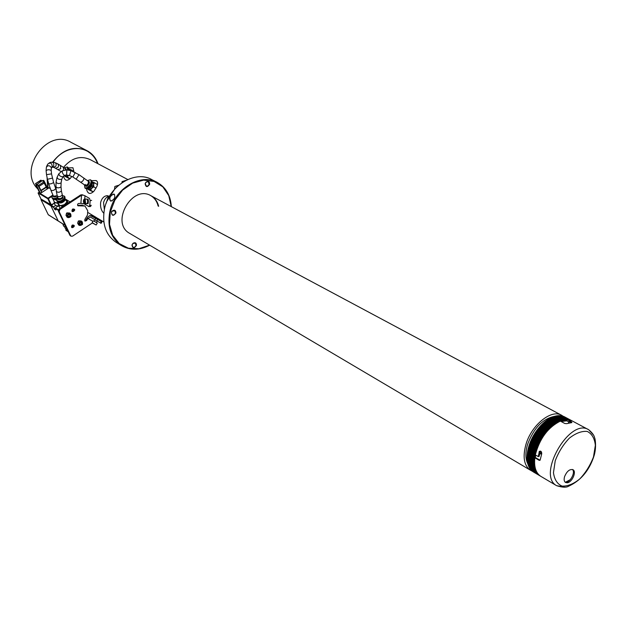 <?xml version="1.0" encoding="UTF-8"?>
<svg xmlns="http://www.w3.org/2000/svg" width="627" height="627" viewBox="0 0 627 627"><rect width="100%" height="100%" fill="white"/><g stroke="black" fill="none" stroke-linecap="round" stroke-linejoin="round"><path stroke-width="0.94" d="M571.409 422.614L571.581 422.057L571.918 422.574L566.659 423.664L564.762 423.484L560.342 421.101C547.935 427.402 539.596 438.665 535.325 454.904L538.217 456.574L539.071 456.495L539.722 453.705L538.883 453.783L539.236 451.432C540.944 450.758 541.759 451.565 541.697 453.854L540.121 460.194L539.189 460.32L534.839 457.804L535.709 457.718L540.051 460.234L539.189 460.32M568.744 421.9L566.8 420.866L567.161 419.69L572.451 421.07L588.369 429.573M571.581 422.057L567.357 419.69M538.217 456.574L538.883 453.783M539.722 453.705L539.565 453.156M539.737 451.816L540.45 451.095M572.412 469.458C575.994 472.405 569.426 483.778 565.092 482.139M564.574 476.622C566.879 471.206 569.684 468.902 572.992 469.709C576.848 471.622 571.996 482.555 567.184 482.79L565.499 482.461C564.088 481.418 563.783 479.475 564.574 476.622M541.109 476.512L540.67 476.254C535.819 472.954 533.875 466.801 534.839 457.804M565.46 482.218L570.319 479.655M527.738 463.4L535.137 467.687L527.801 463.8C525.348 458.776 525.269 452.318 527.581 444.386C533.773 427.982 542.794 418.632 554.66 416.32M539.079 475.031L530.262 470.101C523.992 465.485 522.542 456.958 525.912 444.512C531.445 424.902 551.674 408.718 561.784 415.364L563.046 416.203M566.816 420.819L561.189 421.556M98.502 218.956L98.086 219.646L95.649 218.196L96.362 217.694L98.502 218.956L96.362 217.694M88.172 203.391L87.945 202.505M86.965 199.261L88.015 199.198L88.399 200.993L88.148 203.469L86.863 203.665M87.239 203.36L88.054 203.744M88.046 199.245L87.286 199.754M84.716 220.751L85.797 220.085L86.604 220.571L85.037 221.104L84.802 219.521L87.506 214.967L87.733 210.758L84.998 206.024L77.897 205.766L77.599 204.222L78.446 203.516L80.883 203.336L84.308 203.9L88.783 206.534L89.739 205.39L91.228 205.295L90.429 206.495M89.739 205.39L90.163 200.491L89.481 198.391L84.998 195.804L82.208 194.762L80.734 194.919L82.435 195.232M85.797 220.085L87.874 216.84L90.092 215.406L97.71 219.442L96.856 220.884L94.842 219.685L95.696 218.243M101.323 221.566L101.927 221.919L101.08 223.353L100.469 223L101.323 221.566L97.71 219.442M101.927 221.919L98.102 219.63M100.469 223L96.856 220.884M86.604 220.571L87.882 218.423L90.343 216.989L94.842 219.685M83.156 205.585L84.911 205.969M70.326 235.721L69.863 235.203L71.086 236.199L72.63 236.12L92.349 222.953M59.118 208.956L59.91 209.442L59.181 211.699L58.389 211.213L59.118 208.956L80.734 194.919M73.578 209.003L73.171 211.04L72.23 211.228M72.92 209.042L72.434 211.401L73.649 211.33L73.861 209.12L72.638 209.183L72.912 209.669M72.677 209.01C69.534 214.896 78.555 208.948 72.677 209.01M73.179 225.046L72.756 227.052L71.799 227.24M72.223 225.234L71.995 227.421L73.234 227.35L73.453 225.171L72.223 225.234L72.481 225.681M72.262 225.069C69.127 230.924 78.109 224.952 72.262 225.069M67.355 213.008L66.525 213.211L66.031 215.163M67.81 212.827L66.556 213.047L66.07 215.633M78.884 220.994L78.289 221.206L77.685 222.922M79.308 220.775L78.328 221.041L77.677 223.392M82.356 205.107L77.576 205.421M70.655 235.705L59.181 211.699M69.863 235.203L58.389 211.213M59.91 209.442L80.648 195.828L79.841 195.365M80.883 203.336L81.541 195.381L80.648 195.828M116.026 187.692L118.213 185.623M118.644 185.263L114.851 186.485L114.529 189.268M94.701 221.566L96.856 222.844L94.701 221.566M93.462 220.829L97.067 222.953M85.06 202.019L84.959 200.852M84.073 202.607L84.786 202.834L85.162 201.698L84.833 200.326L84.112 200.107L84.073 202.607L84.88 202.552M83.736 201.243L84.849 201.173M84.574 199.104L86.212 199.002C87.419 199.284 87.851 200.554 87.506 202.819L86.55 203.689M567.835 419.714L560.201 415.646M560.444 415.717L568.36 419.769M568.814 419.824L561.22 415.764M561.51 415.873L569.324 419.918M569.771 420.012L562.207 415.96M562.576 416.132L570.256 420.145M570.68 420.278L563.164 416.25M570.844 420.333L563.626 416.422L571.142 420.443M571.542 420.615L564.081 416.61M564.472 416.822L571.973 420.811M533.287 471.888L540.521 476.159L533.216 471.817M532.793 471.559L540.137 475.901M539.792 475.634L532.503 471.347L539.565 475.454M532.111 471.034L539.408 475.321M531.328 470.321L538.718 474.678M538.405 474.341L530.889 469.756M530.654 469.568L538.068 473.949M537.786 473.589L530.207 468.925M530.034 468.753L537.472 473.158M537.206 472.766L529.603 468.04M529.478 467.867L536.939 472.296M529.235 467.468L536.422 471.371M528.976 466.935L528.561 466.01M528.757 466.519L536.21 470.908L528.874 466.715M528.53 465.947L535.983 470.383M528.334 465.5L535.803 469.897L528.412 465.61L528.161 464.96M528.138 464.905L535.607 469.333M527.965 464.427L535.442 468.816L528.052 464.536L527.824 463.847M527.879 463.941L535.278 468.228M527.66 463.298L527.542 462.687L535.003 467.06M527.456 462.185L527.526 462.671M527.417 462.107L534.737 466.457L527.495 462.217L527.307 461.464L534.815 465.845M534.737 465.258L527.229 460.876L527.166 460.21L534.666 464.583M534.619 463.972L527.182 459.693L527.072 458.909M527.064 458.321L527.142 458.995L534.565 463.275M534.565 462.64L527.041 458.274L527.033 457.53L534.533 461.919M527.041 456.911L534.376 461.221L527.119 456.997L527.064 456.15L534.596 460.539M534.635 459.865L527.103 455.508L527.158 454.74L534.635 459.105M527.221 454.073L534.729 458.431L527.299 454.167L527.307 453.29M527.315 453.305L534.894 457.796M534.76 456.911L527.417 452.522L527.526 451.824L535.09 456.19L534.659 457.6M535.364 454.928L535.011 455.414L527.652 451.134L527.801 450.335L535.364 454.693M527.824 450.343L527.973 449.653L535.482 453.964L528.044 449.716L528.146 448.822L535.709 453.18M535.897 452.443L528.404 448.195L528.537 447.302M528.757 446.604L528.624 447.388L536.116 451.652M536.328 450.915L528.835 446.659L528.992 445.773M536.563 450.155L528.984 445.813L536.579 450.108M536.822 449.371L529.251 444.974L529.509 444.237L537.096 448.571M537.363 447.827L529.791 443.438L530.081 442.709L537.668 447.027M537.966 446.291L530.387 441.91L530.701 441.173L538.295 445.491M538.617 444.755L531.1 440.522L531.351 439.699L538.977 443.963M539.322 443.234L531.735 438.876L532.104 438.148L539.706 442.45M540.074 441.721L532.464 437.442L532.84 436.706L540.482 440.953M540.874 440.24L533.279 435.898L533.695 435.185L541.305 439.472M541.72 438.775L534.102 434.503L534.517 433.798L542.175 438.03M542.606 437.34L535.003 433.022L535.466 432.332L543.084 436.611M543.531 435.937L535.905 431.682L536.359 431.015L544.032 435.224M544.455 434.55L536.869 430.326L537.331 429.675L545.012 433.876M545.498 433.241L537.864 429.009L538.342 428.382L546.031 432.575M546.525 431.964L538.891 427.732L539.549 427.112L547.073 431.313L539.447 427.073L540.051 426.54L539.549 427.112M547.567 430.718L540.051 426.54M539.941 426.501L540.623 425.905L548.147 430.106M548.672 429.542L541.046 425.302L541.72 424.761L549.244 428.946M549.769 428.413L542.143 424.181L542.833 423.664L550.357 427.849M550.898 427.348L543.256 423.147L543.97 422.629L551.337 426.666L543.86 422.606M552.042 426.336L544.393 422.143L544.926 421.697L552.646 425.835M553.139 425.333L545.545 421.203M545.529 421.211L546.274 420.756L553.806 424.918M554.37 424.518L546.689 420.333L547.449 419.918L554.966 424.071M555.546 423.711L547.857 419.534L548.617 419.149L556.141 423.296M556.682 422.927L549.033 418.797L549.667 418.428L557.309 422.59M557.85 422.261L550.2 418.138L550.835 417.809L558.485 421.955M559.033 421.681L551.384 417.551M551.399 417.543L552.128 417.276L559.645 421.399L552.003 417.261M560.193 421.164L552.52 417.049L553.155 416.79L560.679 420.788L560.428 421.14M553.712 416.602L554.433 416.406L561.823 420.388L561.408 420.772L553.688 416.61M554.856 416.25L555.561 416.093L562.952 420.066L562.544 420.419L554.809 416.257M555.984 415.975L556.674 415.858L564.065 419.831L563.665 420.137L555.922 415.983M557.089 415.787L565.154 419.667L564.762 419.941L557.019 415.787M567.129 419.784L559.151 415.623M558.093 415.67L565.805 419.808M558.289 415.67L565.836 419.824M566.894 420.552L561.008 421.462M535.27 457.765L535.693 455.116M560.922 421.415L566.98 420.278M50.34 188.688L48.93 187.857L40.222 193.484L48.005 198.218L52.535 195.271M48.93 187.857L49.423 187.967M39.297 192.05L38.067 192.991L40.175 194.299L40.222 193.484M40.285 193.1L36.609 185.506L35.935 185.098L39.611 192.693L40.285 193.1L41.429 192.708M47.025 187.058L48.922 187.857M41.899 192.403L38.521 185.396L43.906 181.924L43.004 181.391L44.008 180.748L47.644 188.343L47.135 188.672M52.127 196.22L48.357 198.665L51.406 205.005L41.147 199.127L40.974 199.676L48.255 214.693L58.186 220.931L50.897 205.781L58.186 220.931L65.13 225.297M51.406 205.005L54.236 203.156L50.897 205.781L51.069 205.225L53.671 206.824L54.463 209.144L55.866 210.014L55.066 208.344L54.463 209.144M36.609 185.506L37.62 184.855L41.719 192.52M36.719 184.597L42.025 180.811L43.326 180.349L44.008 180.748M35.935 185.098L36.648 184.275M38.521 185.396L37.62 184.855M47.26 188.931L44.18 183.068M41.1 190.741L46.469 187.269M40.724 190.514L46.084 187.042M39.007 186.399L44.392 182.935L43.906 181.924M36.178 184.949L35.527 183.601L40.896 180.153L41.609 181.078M35.527 183.601L41.272 180.372M35.896 183.821L36.374 184.816M54.243 203.156L50.873 205.107L47.832 198.775L40.05 194.033M55.623 205.523L53.671 206.824M58.264 210.311L55.066 208.344L57.621 206.212M72.426 225.305L72.889 226.276L71.588 226.864M71.603 226.057L71.901 226.935M72.85 209.277L73.312 210.264L72.011 210.852M72.019 210.029L72.317 210.915M73.312 210.264L72.246 210.382M72.889 226.276L71.839 226.394M570.782 422.057L568.838 421.603L571.111 422.614L570.782 422.057M541.062 453.909L541.665 453.948M540.889 451.565L539.855 451.683L540.16 453.924L541.195 453.807L540.889 451.565M69.856 214.536L69.738 215.915L68.562 216.691L68.092 216.425L69.158 217.06L70.342 216.284L70.451 214.889L69.385 214.262L68.202 215.045L68.092 216.448M70.342 216.284L69.738 215.915M69.158 217.06L68.562 216.691M66.956 217.013L66.885 216.973C65.569 214.316 66.391 212.976 69.362 212.953L69.425 212.984M81.432 222.42L81.314 223.784L79.7 224.301L80.75 224.928L81.918 224.152L82.035 222.773L80.985 222.162L79.817 222.938L79.7 224.317M81.918 224.152L81.314 223.784M80.75 224.928L80.146 224.56M78.555 224.874L78.485 224.827C77.192 222.209 78.014 220.884 80.946 220.845L81.001 220.884M64.283 167.832L67.199 166.954L67.677 169.988M68.586 170.105L67.982 167.433L67.199 166.954M70.71 170.591L71.125 169.792L69.636 169.259M69.472 170.27L68.68 168.671L70.459 170.52M64.871 175.968L67.465 177.088L68.539 175.301L65.811 176.485L64.267 175.568L67.089 175.066M68.672 169.603L68.837 170.152M66.07 175.043L65.012 175.239M71.125 169.792L73.931 171.516M67.465 177.088L70.052 178.648M64.934 176.359L69.409 178.664M87.325 180.6L90.327 179.777C91.518 180.662 91.346 182.394 89.81 184.981L87.38 187.528L84.943 188.061L84.394 184.753M84.943 188.069L85.742 188.547L88.235 188.053L90.664 185.498C92.122 183.092 92.279 181.344 91.127 180.262L90.327 179.769M91.793 188.257L93.791 186.815L93.666 184.503L91.793 188.257L88.846 189.55L90.578 190.185L91.793 188.257M87.247 188.594L87.506 188.79C91.55 187.928 93.008 185.514 91.887 181.564L92.914 182.198L93.666 184.503L94.324 182.676L92.772 182.104M90.633 185.553L89.097 187.199M91.683 183.429L90.523 186.384L88.227 188.061M91.863 182.575C91.989 185.764 90.68 187.661 87.937 188.257M87.843 188.993L87.255 188.594M94.324 182.676L97.169 184.416M93.791 186.815L96.041 188.186M90.578 190.185L93.321 191.846M87.913 189.401L93.243 191.917M57.598 197.231C54.886 198.759 52.989 198.853 51.908 197.513L52.848 194.919M52.057 197.819L52.362 198.453C52.934 199.543 54.447 199.621 56.885 198.712M54.243 201.769L54.22 203.109L55.795 202.811L54.306 201.902L53.287 199.762M57.919 202.529L55.795 202.811L57.794 203.391L58.154 202.991M56.806 199.01L54.478 199.339M56.696 199.496L53.797 199.331M57.794 203.391L58.883 205.672L57.3 205.962L55.309 205.39L54.22 203.109M57.449 206.549L57.214 206.048M59.063 206.299L57.465 206.15M58.899 205.821L57.3 205.962M62.347 195.467L64.581 196.267L64.126 198.32C61.164 201.314 58.648 201.988 56.595 200.342L57.692 197.56M56.736 200.64L57.041 201.291C59.063 202.803 61.571 202.129 64.573 199.268L65.028 197.442L64.581 196.267M58.922 204.606L58.899 205.962L60.498 205.672L58.985 204.731L57.966 202.599M62.512 206.252L64.401 204.629L60.498 205.672L62.684 206.62M66.611 201.22L66.783 202.113L64.401 204.629L66.705 203.877L67.277 201.22L66.47 200.906M64.785 198.806L64.738 199.174C63.711 201.079 61.861 202.082 59.197 202.176M64.934 199.127L64.926 199.566C63.178 202.066 61.031 202.936 58.491 202.176M67.277 201.22L68.131 203.046M58.899 205.962L60.114 208.305M65.984 230.328L68.241 231.802M67.841 230.955L65.835 230.023L65.992 229.043M65.772 226.786L63.633 226.182L62.778 223.878M50.952 190.357L53.436 196.204L57.206 195.773M37.8 188.954C17.478 169.541 47.503 127.689 71.063 142.368L86.761 150.558M97.71 163.6L97.585 163.255C95.719 158.372 92.71 154.587 88.54 151.891C82.38 148.152 75.561 147.564 68.084 150.135C62.042 152.424 57.033 156.436 53.06 162.166L54.98 159.595M88.431 151.93C92.655 154.665 95.696 158.529 97.538 163.506M47.636 187.097L47.072 177.645M52.692 162.127C62.888 149.116 74.441 145.362 87.349 150.864C92.404 153.686 95.947 157.98 97.992 163.741M106.151 203.25L108.479 196.353M122.108 181.618L121.873 182.755L122.1 181.618L125.909 180.372M103.784 213.243C101.198 210.578 100.155 206.949 100.649 202.364C101.817 198.359 103.886 196.133 106.864 195.71L109.223 196.408M104.364 209.52L103.549 202.599C104.521 199.167 106.316 197.035 108.941 196.188M114.859 188.923L107.045 201.016M47.315 178.711L48.02 187.324M87.937 199.982L88.211 199.59M97.397 218.165L98.259 218.682M68.429 167.895L72.928 167.746L74.017 171.853M71.823 176.469L70.146 178.554C66.854 181.422 64.667 180.639 63.586 176.187M91.534 180.647L96.174 180.56C97.804 181.524 98.039 183.484 96.879 186.438L94.168 190.929C90.28 194.84 87.709 194.166 86.455 188.907M67.348 200.272L65.639 199.151M63.539 167.346C71.619 157.894 80.491 155.308 90.147 159.587L127.712 179.502M158.122 206.024C156.962 201.298 154.461 197.819 150.637 195.577M136.482 245.361C136.435 242.806 135.275 242.124 132.995 243.323L131.968 244.985C132.681 248.488 134.186 248.613 136.482 245.361M149.673 184.236C149.516 181.368 148.238 180.741 145.84 182.339L145.143 183.648C145.809 187.316 147.321 187.512 149.673 184.236M115.956 212.968C115.713 210.029 114.365 209.465 111.896 211.252L111.449 212.004C111.778 216.049 113.275 216.37 115.956 212.968M171.218 206.573L168.757 195.6L162.84 186.854L154.124 181.454L143.638 180.129L132.665 183.123L122.626 190.106L114.812 200.217L110.25 212.161L109.521 224.372L112.672 235.297L119.263 243.574L128.394 248.214L138.928 248.731L149.571 245.126M158.662 206.314C157.495 201.565 154.971 198.069 151.115 195.828C132.336 184.048 110.07 222.703 129.538 233.291L530.262 470.101M110.579 200.946L112.225 200.812M114.545 194.511L114.216 194.346C113.636 193.1 110.023 196.698 110.164 197.207C109.506 198.806 109.639 200.052 110.564 200.938M156.781 182.183L151.961 179.698C135.26 169.69 108.565 185.953 104.403 209.34C101.982 224.082 105.83 235.047 115.948 242.218L116.669 242.657M149.688 245.196C139.492 250.479 130.008 250.565 121.23 245.447C111.089 238.252 107.248 227.24 109.701 212.412C113.918 188.899 140.722 172.503 157.463 182.535C165.967 187.497 170.591 195.53 171.336 206.636M114.185 194.127C115.611 197.286 114.42 199.621 110.611 201.134C108.886 197.779 110.078 195.444 114.185 194.127L114.216 194.346M115.478 212.843L114.663 210.609L111.943 211.346L111.379 212.537L112.194 214.763C113.722 215.296 114.812 214.653 115.478 212.843M136.02 245.243L135.283 243.119L132.979 243.456L132.078 244.906L132.791 247.132C134.272 247.665 135.346 247.03 136.02 245.243M147.706 181.626L145.864 182.457L145.252 183.601L146.326 186.148L147.956 185.913L149.116 184.424L148.333 181.814L147.706 181.626M564.527 487.093L556.611 485.674C536.406 475.188 569.904 417.026 588.792 429.801L593.361 434.903M593.479 456.965L595.36 445.295C594.6 438.398 591.904 433.774 587.28 431.439C581.785 430.882 575.805 433.124 569.347 438.163C563.211 444.606 558.508 452.138 555.232 460.767L553.461 472.672C554.417 479.561 557.278 484.036 562.043 486.097C567.592 486.38 573.501 483.997 579.771 478.957C585.696 472.648 590.266 465.32 593.479 456.965M84.716 199.096L84.998 195.804M91.652 200.397L90.163 200.491M95.962 218.368L91.213 215.57M92.921 221.378L87.882 218.423M77.654 205.421L78.453 205.899M93.274 220.782L92.169 222.64L96.166 225.007L92.428 223M96.166 225.007L97.263 223.141M85.021 199.754C83.485 199.151 83.109 200.295 83.885 203.179C85.413 203.791 85.797 202.654 85.021 199.754M83.783 199.598L84.284 199.127L85.209 199.613L85.578 202.944L84.919 203.799L84.065 203.407M560.632 415.732L568.109 419.737M560.734 415.701L568.305 419.761M561.604 415.897L569.002 419.855M561.706 415.866L569.238 419.902M562.646 416.109L570.108 420.106M531.68 470.618L538.977 474.929M530.991 469.936L538.358 474.286M530.959 469.835L538.201 474.106M530.356 469.184L537.754 473.55M530.324 469.082L537.637 473.393M529.768 468.361L537.198 472.742M529.744 468.259L537.104 472.593M529.212 467.366L536.61 471.723M528.741 466.41L536.156 470.783M528.318 465.399L535.756 469.772M527.958 464.317L535.411 468.698M527.652 463.188L535.129 467.57M527.409 462.005L534.894 466.394M527.229 460.876L534.713 465.258M527.229 460.774L534.721 465.156M527.103 459.599L534.596 463.972M527.103 459.489L534.612 463.878M527.041 458.274L534.533 462.64M527.041 458.165L534.565 462.554M527.048 456.809L534.572 461.182M527.103 455.508L534.604 459.865M527.111 455.406L534.643 459.787M527.229 453.979L534.776 458.353M527.409 452.616L534.925 456.965M527.417 452.522L535.019 456.918M527.652 451.134L535.176 455.476M527.668 451.04L535.27 455.429M527.973 449.543L535.544 453.901M528.13 448.861L535.701 453.211M528.326 448.117L535.858 452.443M528.342 448.031L535.913 452.38M528.53 447.341L536.101 451.683M528.749 446.589L536.289 450.907M528.773 446.502L536.351 450.844M529.008 445.781L529.243 445.068L536.775 449.363M529.251 444.974L536.837 449.308M529.494 444.277L537.08 448.611M529.525 444.245L529.784 443.532L537.315 447.819M529.791 443.438L537.386 447.772M530.058 442.748L537.652 447.075M530.089 442.709L530.371 441.996L537.919 446.283M530.387 441.91L537.99 446.228M530.677 441.22L538.279 445.538M530.74 441.196L531.045 440.483L538.569 444.747M531.038 440.389L538.64 444.7M531.351 439.699L538.954 444.01M531.712 438.939L539.275 443.218M531.735 438.876L539.345 443.179M532.072 438.195L539.682 442.497M532.472 437.45L532.111 438.148L532.495 437.466L540.027 441.714M532.488 437.38L540.098 441.674M532.84 436.706L540.458 441M532.887 436.658L533.263 435.969L540.827 440.225M533.279 435.898L540.905 440.185M533.655 435.24L541.281 439.527M533.726 435.209L534.133 434.527L533.702 435.193L541.273 439.441M534.126 434.448L541.752 438.728M534.517 433.798L542.143 438.077M534.988 433.085L534.572 433.751L542.143 437.991M535.003 433.022L542.637 437.293M535.419 432.395L543.053 436.658M535.466 432.332L543.053 436.572M535.928 431.635L543.562 435.898M536.359 431.015L543.993 435.271M536.414 430.961L544.001 435.193M536.892 430.279L544.526 434.535M537.331 429.675L544.973 433.931M537.386 429.62L544.981 433.845M537.88 428.962L545.529 433.21M538.342 428.382L545.992 432.622M538.444 428.335L538.922 427.747L538.413 428.327L545.999 432.536M538.906 427.692L546.556 431.932M539.385 427.136L547.034 431.368M539.965 426.47L547.614 430.694M540.45 425.937L548.1 430.153M541.038 425.341L540.529 425.874L548.123 430.075M541.046 425.302L548.696 429.519M541.54 424.792L549.197 429.001M542.136 424.22L541.626 424.73L549.221 428.915M542.143 424.181L549.801 428.39M542.653 423.695L550.31 427.904M542.723 423.64L550.334 427.818M543.781 422.669L551.439 426.862M544.926 421.697L552.583 425.882M545.553 421.219L545.035 421.634L552.622 425.804M546.078 420.788L553.735 424.965M546.164 420.733L553.782 424.887M547.246 419.949L554.903 424.118M547.324 419.894L554.95 424.04M548.413 419.181L556.071 423.343M548.5 419.126L556.125 423.272M549.581 418.483L557.231 422.637M549.667 418.428L557.301 422.567M550.749 417.864L558.398 422.002M550.835 417.809L558.469 421.94M551.909 417.316L559.558 421.438M553.061 416.837L560.781 420.999M553.155 416.79L560.789 420.905M554.205 416.446L561.925 420.599M554.299 416.399L561.933 420.505M555.334 416.124L563.054 420.278M555.428 416.077L563.07 420.192M556.439 415.889L564.159 420.035M556.533 415.842L564.175 419.949M557.528 415.732L565.248 419.878M557.622 415.693L565.264 419.792M559.723 415.623L567.325 419.69M566.314 419.792L558.586 415.654M566.33 419.706L558.688 415.615M567.09 419.925L560.569 421.226M535.474 454.99L535.011 457.788M527.127 456.19L527.158 455.586M527.221 454.771L527.276 454.144M527.37 453.329L527.456 452.678M527.581 451.855L527.699 451.189M527.856 450.358L527.997 449.684M528.193 448.854L528.365 448.164M528.585 447.325L528.78 446.628M529.039 445.797L529.266 445.092M529.549 444.261L529.807 443.548M530.113 442.725L530.395 442.011M531.414 439.676L531.743 438.963M532.911 436.674L533.287 435.977M534.596 433.766L535.011 433.092M535.497 432.356L535.936 431.697L535.474 432.34M536.446 430.968L536.9 430.341M537.433 429.628L537.895 429.025L537.402 429.62M539.494 427.081L539.98 426.525M540.568 425.882L541.062 425.357M541.665 424.738L542.167 424.236M542.786 423.648L543.295 423.178M543.93 422.614L544.44 422.175M546.25 420.741L546.76 420.372M547.426 419.902L547.927 419.573M568.266 419.675L568.728 419.737M567.263 419.588L567.741 419.62M566.22 419.588L566.714 419.581M565.154 419.667L565.664 419.62M564.065 419.831L564.582 419.745M562.952 420.066L563.477 419.949M561.823 420.388L562.356 420.231M560.679 420.788L561.22 420.592M559.519 421.266L560.06 421.031M558.351 421.822L558.9 421.548M557.176 422.449L557.732 422.143M556 423.154L556.557 422.81M554.824 423.93L555.381 423.554M553.657 424.777L554.205 424.369M552.489 425.686L553.038 425.247M551.337 426.666L551.878 426.203M550.2 427.708L550.733 427.214M549.08 428.813L549.605 428.288M547.982 429.965L548.492 429.417M546.901 431.18L547.41 430.6M545.858 432.442L546.344 431.838M544.839 433.743L545.31 433.124M543.852 435.091L544.307 434.456M542.904 436.486L543.343 435.828M541.987 437.905L542.41 437.231M541.117 439.355L541.524 438.673M540.294 440.836L540.678 440.138M539.51 442.341L539.871 441.627M538.781 443.861L539.118 443.14M538.099 445.389L538.413 444.668M537.472 446.933L537.762 446.205M536.892 448.477L537.159 447.749M536.375 450.021L536.61 449.293M535.913 451.565L536.124 450.844M535.513 453.102L535.693 452.38M535.168 454.622L535.325 453.909M534.886 456.119L535.011 455.414M534.502 459.058L534.565 458.376M534.4 460.484L534.439 459.818M534.369 461.872L534.376 461.221M534.392 463.228L534.369 462.593M534.478 464.536L534.431 463.925M534.627 465.806L534.549 465.218M534.839 467.021L534.737 466.457M535.113 468.189L534.98 467.648M535.442 469.302L535.278 468.784M535.834 470.352L535.646 469.866M536.281 471.339L536.061 470.885M536.783 472.272L536.54 471.841M537.339 473.126L537.073 472.734M571.079 420.396L571.487 420.576M570.178 420.074L570.609 420.215M569.245 419.831L569.684 419.941M561.337 415.787L560.875 415.717M562.294 415.983L561.847 415.881M563.218 416.265L562.787 416.124M564.104 416.626L563.689 416.446M529.854 468.471L530.121 468.871M529.313 467.585L529.564 468.008M528.412 465.61L528.608 466.096M528.052 464.536L528.216 465.046M527.495 462.217L527.605 462.781M527.307 460.978L527.385 461.566M527.182 459.693L527.236 460.304M527.182 455.602L527.142 456.26M527.299 454.167L527.236 454.841M527.487 452.702L527.393 453.392M527.73 451.221L527.613 451.918M528.044 449.716L527.887 450.421M528.404 448.195L528.224 448.908M528.835 446.659L528.624 447.388M529.321 445.123L529.086 445.852M529.862 443.587L529.596 444.308M530.458 442.051L530.168 442.772M531.1 440.522L530.795 441.236M531.806 439.002L531.469 439.715M532.55 437.497L532.198 438.202M533.35 436.016L532.974 436.713M534.196 434.558L533.789 435.24M535.082 433.124L534.659 433.798M536.007 431.729L535.56 432.379M536.963 430.365L536.508 431M537.966 429.048L537.488 429.66M538.993 427.771L538.507 428.366M541.132 425.357L540.623 425.905M542.237 424.236L541.72 424.761M543.366 423.17L542.833 423.664M544.51 422.167L543.97 422.629M546.83 420.349L546.274 420.756M547.998 419.541L547.449 419.918M550.341 418.146L549.793 418.452M551.509 417.558L550.961 417.825M552.677 417.041L552.128 417.276M553.829 416.61L553.288 416.806M558.265 415.654L557.764 415.701M559.323 415.623L558.829 415.63M560.342 415.662L559.864 415.63M53.663 207.482L40.974 199.676M38.114 193.045L41.029 199.057M47.832 198.775L48.357 198.665L48.005 198.218L47.832 198.775M55.411 207.89L58.436 209.747M70.875 216.597C71.235 213.58 70.161 212.961 67.669 214.732C67.316 217.749 68.382 218.368 70.875 216.597M70.404 213.58L70.922 216.613L67.92 217.608C66.595 214.951 67.426 213.611 70.404 213.58L69.417 212.984M82.443 224.458C82.803 221.472 81.753 220.869 79.292 222.632C78.931 225.618 79.982 226.222 82.443 224.458M81.988 221.48L82.482 224.474L79.527 225.469C78.234 222.851 79.049 221.519 81.988 221.48L81.001 220.876M65.067 168.357L66.203 169.917M68.711 169.031L69.119 170.199M66.595 175.011L64.51 175.458M88.164 181.203C92.208 181.454 84.943 190.028 85.413 184.44M88.791 181.658L88.854 181.689C90.703 181.462 86.871 187.763 86.22 186.031M91.903 181.955C92.388 185.764 90.923 187.943 87.506 188.492M90.664 185.498L89.81 184.981M90.398 185.835L89.528 185.302M88.54 187.786L87.67 187.254M88.235 188.053L87.38 187.528M62.159 194.754L62.238 195.036C60.513 196.815 58.852 197.121 57.245 195.938C54.627 197.286 53.287 197.231 53.232 195.765M54.275 196.933L53.624 196.596M56.657 199.707L53.295 199.245M56.587 200.084L53.091 199.174M62.653 196.517L63.1 197.364C60.56 199.966 58.852 200.334 57.974 198.469M65.279 199.472C62.982 202.474 60.553 203.344 57.982 202.082M64.84 198.304L65.608 199.613C62.982 202.921 60.38 203.791 57.794 202.239L57.794 202.239M64.683 199.01L64.228 198.038M65.028 197.442L64.573 196.478M64.573 199.268L64.126 198.32M66.595 229.161L65.271 228.236L64.44 226.504M64.683 175.364L66.619 175.035L69.456 175.552L72.873 176.994L85.429 185.49C87.576 184.996 88.572 183.625 88.407 181.383L88.329 181.336M80.891 182.175C82.717 181.477 83.744 180.129 83.963 178.115L83.9 178.076M76.275 178.985L78.994 174.674M72.873 176.994L75.256 172.48M69.456 175.552L70.969 170.669L79.026 174.69L88.979 181.783M66.619 175.035L66.854 169.925L70.961 170.669M63.131 176.548L64.479 175.458C62.653 173.914 61.979 172.354 62.434 170.771L66.815 169.925M61.916 178.899L62.912 176.869C60.317 176.618 58.977 175.568 58.899 173.71L62.23 170.873M61.132 182.535L61.791 179.283C59.22 179.777 57.653 179.118 57.096 177.292L58.679 174.032M61.015 186.548L61.101 182.904C58.766 183.977 57.088 183.695 56.077 182.057L56.971 177.668M61.368 190.686L61.023 186.893C58.875 188.241 57.182 188.171 55.944 186.681L56.046 182.426M62.661 196.557L61.415 191C59.463 192.56 57.778 192.677 56.352 191.36L55.96 187.026M62.747 196.823C61.156 198.712 59.51 199.104 57.825 198.007L57.316 196.22M48.734 183.86L50.881 190.161C52.59 190.929 54.196 190.42 55.693 188.641L55.623 188.445M47.48 179.369L48.694 183.727C50.223 184.189 51.853 183.766 53.593 182.457L53.554 182.316M46.508 174.596L46.124 170.779C47.323 169.541 49.008 169.423 51.179 170.419L51.524 173.875L46.508 174.643L47.456 179.291L52.386 178.123M56.164 189.856L53.593 182.457L51.532 173.93M46.116 170.544L46.374 167.237C47.926 165.097 49.604 165.262 51.414 167.738L51.187 170.654M46.547 166.539L47.832 164.015C50.599 162.268 52.041 163.13 52.166 166.617L51.281 168.365M49.078 162.989L50.638 162.299C53.271 162.032 54.259 163.286 53.585 166.053L51.524 167.37M51.947 162.127L54.486 162.456C56.179 163.169 56.595 164.454 55.717 166.32L53.444 167.346L51.626 167.127M66.172 169.071L57.527 163.702L58.632 165.246L58.107 167.323L55.435 168.232L52.221 166.602M60.458 165.363L60.662 168.765L57.856 169.596L55.27 168.146M61.054 171.571L57.856 169.596M63.429 167.276L63.554 170.34M64.863 168.216L65.412 169.964M540.67 476.254L556.611 485.674C562.262 487.477 566.236 487.665 568.517 486.254C580.492 480.784 588.886 471.002 593.683 456.926C596.935 447.749 595.047 437.732 594.576 437.795C594.278 435.522 592.343 432.865 588.792 429.801M539.236 451.432L540.066 451.354M151.115 195.828L561.361 415.137M90.641 206.479L89.152 206.581M71.086 236.199L70.295 235.697M93.047 223.369L92.169 222.648M95.092 219.834L94.23 221.284M97.232 221.096L96.37 222.546M84.284 199.127C82.952 201.157 83.164 202.709 84.919 203.799L86.847 203.665M88.329 199.958L87.404 200.021M88.274 202.482L87.592 202.529M528.153 464.913L528.028 464.521M527.824 463.815L527.715 463.384M527.338 461.448L527.268 460.947M527.182 460.194L527.135 459.654M527.056 457.545L527.064 456.95M527.088 456.166L527.119 455.547M527.182 454.747L527.236 454.113M527.331 453.305L527.425 452.647M527.55 451.832L527.668 451.158M528.161 448.83L528.334 448.133M530.708 441.181L531.022 440.467M531.382 439.66L531.72 438.947M536.422 430.961L536.877 430.326M542.747 423.633L543.264 423.162M543.883 422.606L544.401 422.159M546.203 420.725L546.713 420.349M547.371 419.886L547.888 419.549M548.547 419.118L549.056 418.812M549.73 418.428L550.224 418.154M550.906 417.801L551.392 417.574M552.081 417.261L552.552 417.065M553.249 416.79L553.696 416.626M65.169 225.383L48.326 214.795M40.982 199.002L38.082 193.022M50.231 188.382L49.306 187.834M568.752 421.861L568.477 422.747M541.195 453.807L541.72 453.768M66.885 216.973L67.92 217.608L70.937 216.628L70.459 213.619M78.485 224.827L79.527 225.469L82.505 224.49L82.043 221.511M65.772 168.82L66.117 169.917M53.538 196.408C52.927 197.176 54.165 196.996 57.229 195.867M57.747 206.259L56.806 205.891M58.272 199.355L58.225 199.229C56.587 200.499 63.437 198.79 62.896 197.568M64.847 198.257L66.791 201.596M65.028 197.239L64.581 196.29M65.396 228.526L67.034 229.286M85.429 185.49L86.565 186.297M57.245 195.938L56.399 191.666M58.217 199.206L57.903 198.265M57.527 163.702L54.933 162.597M106.864 195.71L108.11 195.812M66.87 199.989L69.973 201.839M88.18 212.678L96.613 217.702M97.757 218.384L103.863 222.021M115.948 242.218L121.23 245.447"/></g></svg>
